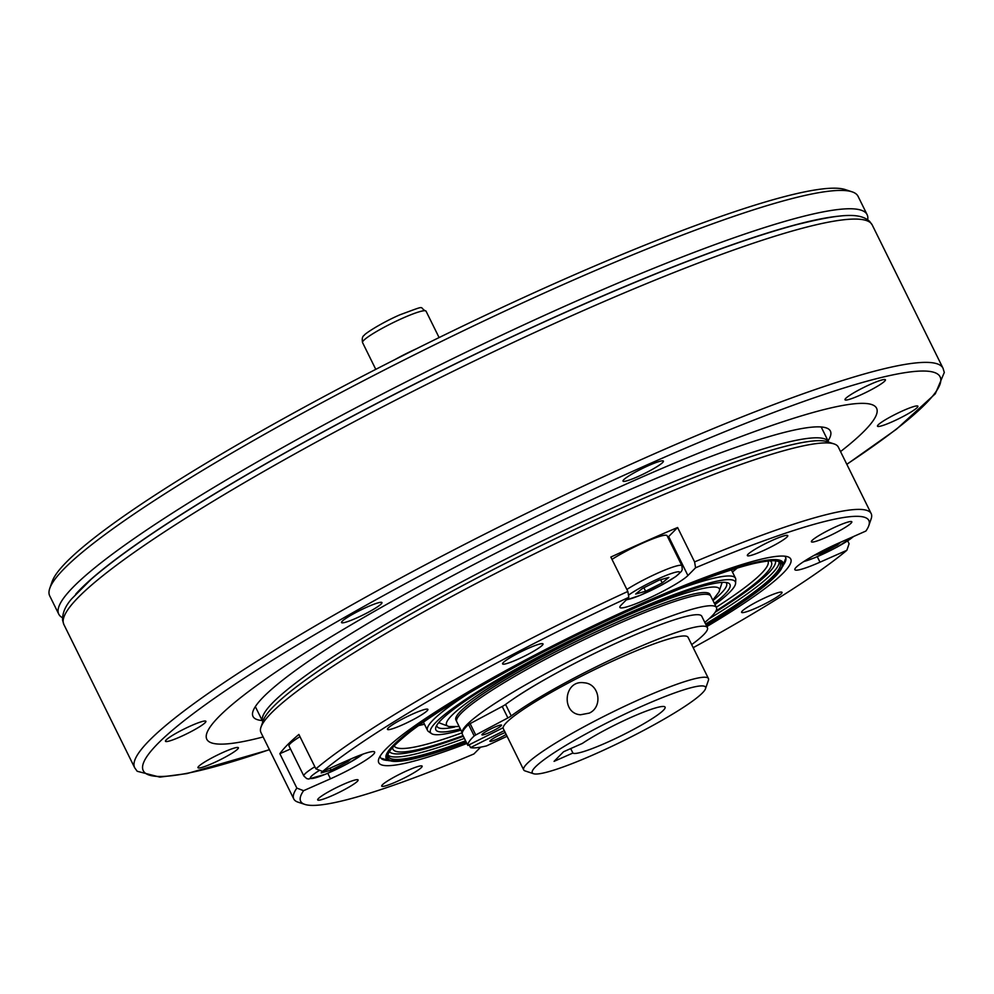 <?xml version="1.0" encoding="UTF-8"?>
<svg xmlns="http://www.w3.org/2000/svg" width="994" height="994" viewBox="0 0 994 994"><rect width="100%" height="100%" fill="white"/><g stroke="black" fill="none" stroke-linecap="round" stroke-linejoin="round"><path stroke-width="1.49" d="M819.951 552.192L820.584 553.496L814.235 555.298M836.613 544.016L837.172 545.159L820.584 553.496M840.812 542.152L837.172 545.159M330.107 768.138L331.077 770.114L321.137 772.922L323.249 771.182M347.105 760.621L347.676 761.777L331.077 770.114M351.28 758.782L347.676 761.777M363.046 754.098L347.714 763.628L325.523 774.251L308.562 779.035L306.674 778.588L303.853 775.991L288.981 745.898A35.424 4.287 -26.3 0 1 299.977 736.666M667.856 537.307A38.642 4.672 153.7 0 0 668.651 536.561L677.597 527.516A322.031 38.94 153.7 0 0 610.85 557.062L627.848 591.442L628.829 597.319L621.163 605.073A38.642 4.672 153.7 0 0 619.896 607.433A38.642 4.672 153.7 0 0 650.759 597.307A38.642 4.672 153.7 0 0 687.91 575.538L695.576 567.785L694.595 561.908A322.031 38.94 -26.3 0 1 871.179 513.6A322.031 38.94 -26.3 0 1 871.129 518.918L868.781 525.702A316.887 38.319 153.7 0 0 695.576 567.785M677.597 527.516L694.595 561.908M279.848 753.701L296.846 788.093L303.592 790.69L330.48 778.799A38.642 4.672 153.7 0 0 374.639 752.048A38.642 4.672 153.7 0 0 349.515 759.553L322.628 771.443L315.881 768.847L298.883 734.454A322.031 38.94 153.7 0 0 279.848 753.701L290.509 748.991M480.649 747.14L473.914 753.949A316.887 38.319 153.7 0 1 304.86 804.407L298.038 802.158A322.031 38.94 -26.3 0 1 293.789 798.965A322.031 38.94 -26.3 0 1 296.846 788.093M868.781 525.702A316.887 38.319 153.7 0 1 865.898 531.044L839.023 542.935A38.642 4.672 153.7 0 0 794.865 569.686A38.642 4.672 153.7 0 0 819.988 562.182L846.863 550.291L849.087 543.718L847.683 540.885M851.075 523.179A22.539 2.721 153.7 0 0 851.821 521.8A22.539 2.721 153.7 0 0 830.4 529.342A22.539 2.721 153.7 0 0 811.402 541.78A22.539 2.721 153.7 0 0 829.406 535.878A22.539 2.721 153.7 0 0 851.075 523.179M781.284 593.741A22.539 2.721 153.7 0 0 782.029 592.362A22.539 2.721 153.7 0 0 760.609 599.904A22.539 2.721 153.7 0 0 741.611 612.341A22.539 2.721 153.7 0 0 759.615 606.439A22.539 2.721 153.7 0 0 781.284 593.741M421.406 767.517A22.539 2.721 153.7 0 0 422.139 766.138A22.539 2.721 153.7 0 0 400.731 773.692A22.539 2.721 153.7 0 0 381.721 786.117A22.539 2.721 153.7 0 0 399.737 780.215A22.539 2.721 153.7 0 0 421.406 767.517M357.368 781.334A22.539 2.721 153.7 0 0 358.101 779.955A22.539 2.721 153.7 0 0 336.68 787.496A22.539 2.721 153.7 0 0 317.682 799.934A22.539 2.721 153.7 0 0 335.686 794.032A22.539 2.721 153.7 0 0 357.368 781.334M787.037 536.984A22.539 2.721 153.7 0 0 787.77 535.617A22.539 2.721 153.7 0 0 766.362 543.159A22.539 2.721 153.7 0 0 747.351 555.596A22.539 2.721 153.7 0 0 765.368 549.694A22.539 2.721 153.7 0 0 787.037 536.984M427.147 710.772A22.539 2.721 153.7 0 0 427.892 709.393A22.539 2.721 153.7 0 0 406.471 716.935A22.539 2.721 153.7 0 0 387.474 729.372A22.539 2.721 153.7 0 0 405.477 723.47A22.539 2.721 153.7 0 0 427.147 710.772M542.277 645.292A22.539 2.721 153.7 0 0 543.022 643.926A22.539 2.721 153.7 0 0 521.601 651.468A22.539 2.721 153.7 0 0 502.604 663.905A22.539 2.721 153.7 0 0 520.607 658.003A22.539 2.721 153.7 0 0 542.277 645.292M466.894 743.462A229.788 27.782 -26.3 0 1 378.789 758.882A229.788 27.782 -26.3 0 1 572.445 635.961A229.788 27.782 -26.3 0 1 787.72 556.777A229.788 27.782 -26.3 0 1 783.21 573.041A229.788 27.782 -26.3 0 1 706.871 626.555M628.829 597.319A316.887 38.319 153.7 0 0 322.628 771.443M303.592 790.69A316.887 38.319 153.7 0 0 304.86 804.407M693.191 647.69A316.887 38.319 153.7 0 0 846.863 550.291M260.975 727.161L263.323 720.377A316.887 38.319 -26.3 0 1 530.386 550.862A316.887 38.319 -26.3 0 1 827.256 441.671L834.065 443.92A322.031 38.94 153.7 0 0 546.104 548.141A322.031 38.94 153.7 0 0 263.994 721.607A322.031 38.94 153.7 0 0 260.975 727.161A322.031 38.94 153.7 0 0 260.925 732.479L293.789 798.965M315.881 768.847A322.031 38.94 -26.3 0 1 627.848 591.442M871.179 513.6L838.327 447.114A322.031 38.94 153.7 0 0 834.065 443.92M783.247 565.226A225.924 27.323 153.7 0 0 785.583 557.323A225.924 27.323 153.7 0 0 784.664 556.18M380.155 756.099A225.924 27.323 153.7 0 0 380.516 757.527A225.924 27.323 153.7 0 0 388.207 760.472M563.586 751.737L554.068 761.354L572.892 753.03A51.526 6.225 153.7 0 0 622.741 735.013A51.526 6.225 153.7 0 0 665.085 707.132A51.526 6.225 153.7 0 0 632.631 716.674A51.526 6.225 153.7 0 0 582.409 743.4L563.586 751.737M570.693 748.594L572.892 753.03M642.696 705.902A96.604 11.679 153.7 0 0 533.567 773.73A96.604 11.679 153.7 0 0 624.07 740.431A96.604 11.679 153.7 0 0 705.491 688.755A96.604 11.679 153.7 0 0 642.696 705.902M533.567 773.73L525.043 770.909A103.053 12.462 -26.3 0 1 523.689 769.89L503.287 728.627A103.053 12.462 -26.3 0 1 621.051 657.307A103.053 12.462 -26.3 0 1 688.059 637.303L708.449 678.567A103.053 12.462 -26.3 0 1 708.436 680.269L705.491 688.755M523.689 769.89A103.053 12.462 -26.3 0 1 641.441 698.571A103.053 12.462 -26.3 0 1 708.449 678.567M589.293 713.108C603.172 706.871 599.494 683.648 584.099 682.791C563.747 679.536 560.815 713.568 580.508 714.773L589.293 713.108M704.821 622.406A141.695 17.134 153.7 0 0 716.463 607.57L709.952 594.387A141.695 17.134 153.7 0 0 610.49 625.164A141.695 17.134 153.7 0 0 455.898 719.954L456.743 721.669A141.695 17.134 153.7 0 1 611.347 626.879A141.695 17.134 153.7 0 1 710.797 596.114A141.695 17.134 153.7 0 0 637.291 615.609A141.695 17.134 153.7 0 0 507.487 680.641A141.695 17.134 153.7 0 0 456.743 721.669L462.247 732.814M549.496 676.939A104.979 12.698 153.7 0 0 532.921 686.469A104.979 12.698 153.7 0 0 512.817 699.291M716.463 607.57A141.695 17.134 153.7 0 0 642.956 627.065A141.695 17.134 153.7 0 0 513.152 692.11A141.695 17.134 153.7 0 0 462.272 732.752M712.785 600.127L718.91 592.076C727.745 575.588 650.536 601.208 567.611 643.615C489.036 683.189 433.086 722.874 449.039 726.552L459.141 726.527M449.039 726.564L438.689 722.663M722.141 582.385L718.923 592.076M463.03 735.647A211.076 25.521 -26.3 0 1 392.642 747.451M770.213 560.84A211.076 25.521 -26.3 0 1 716.003 610.912M463.341 736.268A215.338 26.043 -26.3 0 1 390.443 752.52A215.338 26.043 -26.3 0 1 389.486 751.65M775.469 560.889A215.338 26.043 -26.3 0 1 775.581 562.182A215.338 26.043 -26.3 0 1 715.22 612.205M460.321 728.913A164.047 19.843 -26.3 0 1 435.881 727.148A164.047 19.843 -26.3 0 1 574.134 639.39A164.047 19.843 -26.3 0 1 727.819 582.857A164.047 19.843 -26.3 0 1 714.375 603.346M460.93 730.143A170.011 20.563 -26.3 0 1 431.446 733.56A170.011 20.563 -26.3 0 1 573.811 638.744A170.011 20.563 -26.3 0 1 735.61 583.229A170.011 20.563 -26.3 0 1 714.984 604.576M454.743 727.012A161.463 19.52 -26.3 0 1 437.037 726.415A161.463 19.52 -26.3 0 1 436.776 725.297M725.806 582.447A161.463 19.52 -26.3 0 1 726.539 583.341A161.463 19.52 -26.3 0 1 712.971 600.488M431.446 733.56L428.464 731.485A171.776 20.775 -26.3 0 1 427.519 730.416A171.776 20.775 -26.3 0 1 468.895 693.141M680.766 588.436A171.776 20.775 -26.3 0 1 735.498 578.197A171.776 20.775 -26.3 0 1 735.771 579.601L735.61 583.229M462.235 732.777A208.492 25.21 -26.3 0 1 394.158 745.798A208.492 25.21 -26.3 0 1 394.146 745.798M767.977 561.038A208.492 25.21 -26.3 0 1 767.989 561.038A208.492 25.21 -26.3 0 1 716.289 607.222M503.126 727.732L467.876 745.45L462.21 733.982A142.341 17.209 -26.3 0 1 468.534 724.477L502.218 706.461A6.436 0.783 153.7 0 0 505.573 704.448A117.217 14.177 -26.3 0 1 620.939 641.018A117.217 14.177 -26.3 0 1 701.752 616.218L707.417 627.674A117.217 14.177 -26.3 0 1 691.662 644.609M505.573 704.448L511.239 715.904A6.436 0.783 -26.3 0 1 507.884 717.929L502.218 706.461M470.063 723.508L475.728 734.976L474.2 735.945L468.534 724.477M504.281 730.64L470.535 747.6A142.341 17.209 -26.3 0 0 486.513 745.91L507.064 736.268M511.239 715.904A117.217 14.177 -26.3 0 1 626.605 652.474A117.217 14.177 -26.3 0 1 707.417 627.674M475.728 734.976L507.884 717.929M467.876 745.45A142.341 17.209 -26.3 0 1 474.2 735.945M506.157 734.417A10.946 1.329 -26.3 0 1 495.894 739.635A10.946 1.329 -26.3 0 1 489.905 741.275A10.946 1.329 -26.3 0 1 498.59 735.51A10.946 1.329 -26.3 0 1 505.225 732.541M492.862 730.888A10.946 1.329 -26.3 0 1 481.916 734.814A10.946 1.329 -26.3 0 1 491.148 728.776A10.946 1.329 -26.3 0 1 501.548 725.111A10.946 1.329 -26.3 0 1 492.862 730.888M470.535 747.6L469.156 744.804M416.436 348.77A35.424 4.287 153.7 0 0 395.028 359.53M62.498 617.709A450.841 54.521 -26.3 0 1 58.77 614.168L49.7 595.828A450.841 54.521 -26.3 0 1 49.762 588.386L52.123 581.602A445.697 53.9 -26.3 0 1 427.731 343.166A445.697 53.9 -26.3 0 1 845.285 189.593L852.106 191.842A450.841 54.521 -26.3 0 1 858.058 196.315L867.116 214.654A450.841 54.521 -26.3 0 1 867.675 219.773M75.73 594.151A445.697 53.9 -26.3 0 1 441.348 370.663A445.697 53.9 -26.3 0 1 840.936 215.971M58.77 614.168A450.841 54.521 -26.3 0 1 438.789 365.531A450.841 54.521 -26.3 0 1 867.116 214.654M49.762 588.386A450.841 54.521 -26.3 0 1 429.719 347.192A450.841 54.521 -26.3 0 1 852.106 191.842M464.397 738.405A218.307 26.403 -26.3 0 1 388.107 755.167M779.097 561.921A218.307 26.403 -26.3 0 1 709.107 618.777M642.335 588.535L658.923 580.198L668.863 577.39L662.215 582.906L645.628 591.244L635.688 594.052L642.335 588.535M643.901 587.752L645.628 591.244M660.637 579.713L662.215 582.906M611.993 559.373A35.424 4.287 -26.3 0 1 645.218 541.978A35.424 4.287 -26.3 0 1 666.887 535.455A35.424 4.287 -26.3 0 1 667.036 535.629L681.909 565.723L682.257 569.55L681.449 571.364L675.957 576.445L662.252 584.758L640.061 595.381L626.195 599.978M262.838 721.793A315.595 38.157 -26.3 0 1 262.739 721.607A315.595 38.157 -26.3 0 1 623.375 503.188A315.595 38.157 -26.3 0 1 828.586 441.945A315.595 38.157 -26.3 0 1 828.673 442.144M262.205 720.526A322.031 38.94 -26.3 0 1 252.998 716.425A322.031 38.94 -26.3 0 1 621.001 493.558A322.031 38.94 -26.3 0 1 830.388 431.061A322.031 38.94 -26.3 0 1 828.052 440.864M633.687 480.736A373.558 45.177 -26.3 0 1 876.584 408.236A373.558 45.177 -26.3 0 1 840.539 451.587A373.558 45.177 -26.3 0 0 876.584 408.236A373.558 45.177 -26.3 0 0 633.687 480.736A373.558 45.177 -26.3 0 0 206.802 739.263A373.558 45.177 -26.3 0 1 633.687 480.736M263.137 736.952A373.558 45.177 -26.3 0 1 206.802 739.263A373.558 45.177 -26.3 0 0 263.137 736.952M212.629 763.33A22.539 2.721 153.7 0 0 238.386 747.736A22.539 2.721 153.7 0 0 216.978 755.278A22.539 2.721 153.7 0 0 197.968 767.703A22.539 2.721 153.7 0 0 212.629 763.33M180.138 736.902A22.539 2.721 153.7 0 0 205.895 721.296A22.539 2.721 153.7 0 0 184.486 728.838A22.539 2.721 153.7 0 0 165.476 741.275A22.539 2.721 153.7 0 0 180.138 736.902M356.187 618.181A22.539 2.721 153.7 0 0 381.944 602.575A22.539 2.721 153.7 0 0 360.536 610.13A22.539 2.721 153.7 0 0 341.526 622.555A22.539 2.721 153.7 0 0 356.187 618.181M637.651 476.722A22.539 2.721 153.7 0 0 663.408 461.129A22.539 2.721 153.7 0 0 642 468.671A22.539 2.721 153.7 0 0 623.002 481.096A22.539 2.721 153.7 0 0 637.651 476.722M859.648 395.388A22.539 2.721 153.7 0 0 885.418 379.783A22.539 2.721 153.7 0 0 863.997 387.337A22.539 2.721 153.7 0 0 844.999 399.762A22.539 2.721 153.7 0 0 859.648 395.388M892.14 421.816A22.539 2.721 153.7 0 0 917.909 406.223A22.539 2.721 153.7 0 0 896.489 413.765A22.539 2.721 153.7 0 0 877.491 426.202A22.539 2.721 153.7 0 0 892.14 421.816M803.897 561.473A30.59 3.703 153.7 0 0 830.475 550.49A30.59 3.703 153.7 0 0 853.324 536.611M319.608 770.288A30.59 3.703 153.7 0 0 321.248 775.879A30.59 3.703 153.7 0 0 362.636 754.247M303.853 775.991A35.424 4.287 -26.3 0 1 314.849 766.747M668.651 536.561L687.91 575.538M327.772 773.307L330.48 778.799M817.279 556.69L819.988 562.182M403.017 318.03A35.424 4.287 153.7 0 0 362.537 342.545C361.853 338.606 362.425 336.208 364.239 335.351C363.804 334.344 380.951 323.038 399.874 314.825C428.961 304.152 417.878 307.457 426.041 311.159A35.424 4.287 153.7 0 0 403.017 318.03M466.198 742.058A219.786 26.577 -26.3 0 1 437.944 712.325A219.786 26.577 -26.3 0 1 729.074 570.643A219.786 26.577 -26.3 0 1 706.225 625.251M782.924 566.145A221.289 26.763 -26.3 0 0 572.73 636.545A221.289 26.763 -26.3 0 0 389.126 760.77L416.2 758.248L466.248 742.158A220.37 26.652 -26.3 0 1 437.435 712.536A220.37 26.652 -26.3 0 1 729.521 570.382A220.37 26.652 -26.3 0 1 706.262 625.325L764.088 586.448L782.924 566.145L785.335 559.2M465.577 740.803A218.494 26.428 -26.3 0 1 388.244 756.409C386.244 753.353 393.748 745.003 410.795 731.348C430.998 715.953 460.11 697.614 498.118 676.33C588.597 625.375 710.698 571.948 757.416 562.79C769.07 560.442 776.239 560.119 778.948 561.834L780.004 562.79A218.494 26.428 -26.3 0 1 705.616 624.008M626.531 599.655A30.59 3.703 153.7 0 0 658.687 586.622A30.59 3.703 153.7 0 0 679.573 572.01A30.59 3.703 153.7 0 0 657.854 578.98A30.59 3.703 153.7 0 0 628.469 595.207M626.866 589.467A35.424 4.287 -26.3 0 1 660.091 572.072A35.424 4.287 -26.3 0 1 681.76 565.536A35.424 4.287 -26.3 0 1 681.909 565.723M846.801 464.26A444.405 53.738 153.7 0 0 651.132 463.092A444.405 53.738 153.7 0 0 194.203 712.934A444.405 53.738 153.7 0 0 269.399 749.638M872.223 224.967A450.841 54.521 153.7 0 0 579.067 312.464A450.841 54.521 153.7 0 0 63.864 624.481L134.687 767.778A450.841 54.521 -26.3 0 1 649.89 455.761A450.841 54.521 -26.3 0 1 943.033 368.252L872.223 224.967L869.638 221.401C859.885 212.567 841.707 213.399 795.374 224.967C737.2 240.821 659.544 270.405 562.43 313.719C453.028 362.611 332.356 424.413 239.417 479.145C171.179 519.34 121.728 552.739 91.075 579.353L71.717 598.798C65.293 606.079 62.249 613.273 62.61 620.355L63.864 624.481M853.958 536.325L837.221 547.011L815.03 557.646L803.525 561.709M735.498 578.197L731.41 569.922M427.519 730.416L423.419 722.129M418.549 725.595L424.475 724.253M737.113 568.146L732.454 572.047M775.581 562.182L775.668 560.914M390.443 752.52L389.387 751.824M439.099 337.575L426.041 311.159M375.782 369.358L362.537 342.545M389.126 760.77L382.156 758.459M828.586 441.945L821.181 426.973M262.739 721.607L255.334 706.635M943.033 368.252L944.3 372.477L935.317 393.773L896.364 429.296L846.838 464.347M269.449 749.724L187.071 773.568L159.86 777.134L137.197 771.269L134.687 767.778"/></g></svg>

